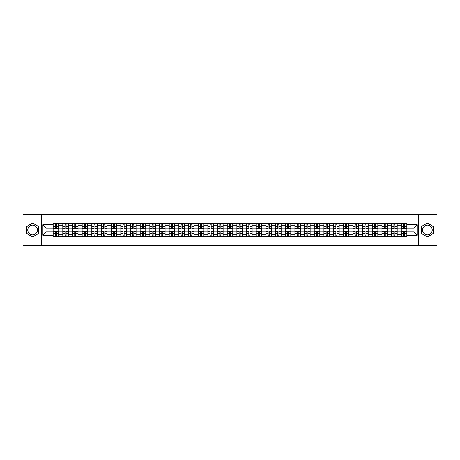 <?xml version="1.0" encoding="UTF-8"?>
<svg xmlns="http://www.w3.org/2000/svg" width="460" height="460" viewBox="0 0 460 460"><rect width="100%" height="100%" fill="white"/><g stroke="black" fill="none" stroke-linecap="round" stroke-linejoin="round"><path stroke-width="0.69" d="M32.608 234.836A4.836 4.836 0 0 1 27.772 230A4.836 4.836 0 0 1 32.608 225.164A4.836 4.836 0 0 1 37.444 230A4.836 4.836 0 0 1 32.608 234.836M427.392 234.836A4.836 4.836 0 0 1 422.556 230A4.836 4.836 0 0 1 427.392 225.164A4.836 4.836 0 0 1 432.228 230A4.836 4.836 0 0 1 427.392 234.836M418.525 245.496L437 245.496L437 214.504L23 214.504L23 245.496L418.525 245.496L418.525 214.504M62.801 236.664L62.801 225.227L58.707 225.227L58.707 236.664M58.707 225.227L58.707 223.336M62.801 225.227L62.801 223.336M68.379 223.336L68.379 236.664M72.473 236.664L72.473 223.336M78.05 223.336L78.05 236.664M82.145 236.664L82.145 223.336M87.722 223.336L87.722 236.664M91.816 236.664L91.816 223.336M97.393 223.336L97.393 236.664M101.487 236.664L101.487 223.336M107.065 223.336L107.065 236.664M111.159 236.664L111.159 223.336M116.736 223.336L116.736 236.664M120.825 236.664L120.825 223.336M126.408 223.336L126.408 236.664M130.496 236.664L130.496 223.336M136.079 223.336L136.079 236.664M140.168 236.664L140.168 223.336M145.751 223.336L145.751 236.664M149.839 236.664L149.839 223.336M155.422 223.336L155.422 236.664M159.511 236.664L159.511 223.336M165.094 223.336L165.094 236.664M169.182 236.664L169.182 223.336M174.765 223.336L174.765 236.664M178.854 236.664L178.854 223.336M184.431 223.336L184.431 236.664M188.525 236.664L188.525 223.336M194.103 223.336L194.103 236.664M198.197 236.664L198.197 223.336M203.774 223.336L203.774 236.664M207.868 236.664L207.868 223.336M213.446 223.336L213.446 236.664M217.54 236.664L217.54 223.336M223.117 223.336L223.117 236.664M227.211 236.664L227.211 223.336M232.789 223.336L232.789 236.664M236.883 236.664L236.883 223.336M242.46 223.336L242.46 236.664M246.554 236.664L246.554 223.336M252.132 223.336L252.132 236.664M256.226 236.664L256.226 223.336M261.803 223.336L261.803 236.664M265.897 236.664L265.897 223.336M271.475 223.336L271.475 236.664M275.569 236.664L275.569 223.336M281.146 223.336L281.146 236.664M285.234 236.664L285.234 223.336M290.818 223.336L290.818 236.664M294.906 236.664L294.906 223.336M300.489 223.336L300.489 236.664M304.577 236.664L304.577 223.336M310.161 223.336L310.161 236.664M314.249 236.664L314.249 223.336M319.832 223.336L319.832 236.664M323.921 236.664L323.921 223.336M329.504 223.336L329.504 236.664M333.592 236.664L333.592 223.336M339.175 223.336L339.175 236.664M343.263 236.664L343.263 223.336M348.841 223.336L348.841 236.664M352.935 236.664L352.935 223.336M358.512 223.336L358.512 236.664M362.606 236.664L362.606 223.336M368.184 223.336L368.184 236.664M372.278 236.664L372.278 223.336M377.855 223.336L377.855 236.664M381.949 236.664L381.949 223.336M387.527 223.336L387.527 236.664M391.621 236.664L391.621 223.336M397.198 223.336L397.198 236.664M401.292 236.664L401.292 223.336M401.292 231.92L397.198 231.92M391.621 231.92L387.527 231.92M381.949 231.92L377.855 231.92M372.278 231.92L368.184 231.92M362.606 231.92L358.512 231.92M352.935 231.92L348.841 231.92M343.263 231.92L339.175 231.92M333.592 231.92L329.504 231.92M323.921 231.92L319.832 231.92M314.249 231.92L310.161 231.92M304.577 231.92L300.489 231.92M294.906 231.92L290.818 231.92M285.234 231.92L281.146 231.92M275.569 231.92L271.475 231.92M265.897 231.92L261.803 231.92M256.226 231.92L252.132 231.92M246.554 231.92L242.46 231.92M236.883 231.92L232.789 231.92M227.211 231.92L223.117 231.92M217.54 231.92L213.446 231.92M207.868 231.92L203.774 231.92M198.197 231.92L194.103 231.92M188.525 231.92L184.431 231.92M178.854 231.92L174.765 231.92M169.182 231.92L165.094 231.92M159.511 231.92L155.422 231.92M149.839 231.92L145.751 231.92M140.168 231.92L136.079 231.92M130.496 231.92L126.408 231.92M120.825 231.92L116.736 231.92M111.159 231.92L107.065 231.92M101.487 231.92L97.393 231.92M91.816 231.92L87.722 231.92M82.145 231.92L78.05 231.92M72.473 231.92L68.379 231.92M62.801 231.92L58.707 231.92M401.292 228.079L397.198 228.079M391.621 228.079L387.527 228.079M381.949 228.079L377.855 228.079M372.278 228.079L368.184 228.079M362.606 228.079L358.512 228.079M352.935 228.079L348.841 228.079M343.263 228.079L339.175 228.079M333.592 228.079L329.504 228.079M323.921 228.079L319.832 228.079M314.249 228.079L310.161 228.079M304.577 228.079L300.489 228.079M294.906 228.079L290.818 228.079M285.234 228.079L281.146 228.079M275.569 228.079L271.475 228.079M265.897 228.079L261.803 228.079M256.226 228.079L252.132 228.079M246.554 228.079L242.46 228.079M236.883 228.079L232.789 228.079M227.211 228.079L223.117 228.079M217.54 228.079L213.446 228.079M207.868 228.079L203.774 228.079M198.197 228.079L194.103 228.079M188.525 228.079L184.431 228.079M178.854 228.079L174.765 228.079M169.182 228.079L165.094 228.079M159.511 228.079L155.422 228.079M149.839 228.079L145.751 228.079M140.168 228.079L136.079 228.079M130.496 228.079L126.408 228.079M120.825 228.079L116.736 228.079M111.159 228.079L107.065 228.079M101.487 228.079L97.393 228.079M91.816 228.079L87.722 228.079M82.145 228.079L78.05 228.079M72.473 228.079L68.379 228.079M62.801 228.079L58.707 228.079M46 231.92L53.13 231.92L53.13 228.079L46 228.079L46 231.92L42.717 235.209L42.717 224.79L53.13 224.79L53.13 228.079M406.87 228.079L406.87 231.92L414 231.92L414 228.079L406.87 228.079L406.87 223.336L53.13 223.336L53.13 224.79M406.87 224.79L417.283 224.79L417.283 235.209L406.87 235.209L406.87 231.92M53.13 231.92L53.13 236.664L406.87 236.664L406.87 235.209M53.13 235.209L42.717 235.209M41.475 245.496L41.475 214.504M38.594 226.544L32.608 223.094L26.628 226.544L26.628 233.456L32.608 236.906L38.594 233.456L38.594 226.544M433.372 226.544L427.392 223.094L421.406 226.544L421.406 233.456L427.392 236.906L433.372 233.456L433.372 226.544M56.448 235.733L55.39 235.733M55.39 224.267L56.448 224.267M66.119 235.733L65.061 235.733M65.061 224.267L66.119 224.267M75.791 235.733L74.733 235.733M74.733 224.267L75.791 224.267M85.462 235.733L84.404 235.733M84.404 224.267L85.462 224.267M95.128 235.733L94.076 235.733M94.076 224.267L95.128 224.267M104.799 235.733L103.747 235.733M103.747 224.267L104.799 224.267M114.471 235.733L113.419 235.733M113.419 224.267L114.471 224.267M124.142 235.733L123.09 235.733M123.09 224.267L124.142 224.267M133.814 235.733L132.762 235.733M132.762 224.267L133.814 224.267M143.485 235.733L142.433 235.733M142.433 224.267L143.485 224.267M153.157 235.733L152.105 235.733M152.105 224.267L153.157 224.267M162.828 235.733L161.776 235.733M161.776 224.267L162.828 224.267M172.5 235.733L171.448 235.733M171.448 224.267L172.5 224.267M182.171 235.733L181.119 235.733M181.119 224.267L182.171 224.267M191.843 235.733L190.791 235.733M190.791 224.267L191.843 224.267M201.514 235.733L200.462 235.733M200.462 224.267L201.514 224.267M211.186 235.733L210.128 235.733M210.128 224.267L211.186 224.267M220.857 235.733L219.799 235.733M219.799 224.267L220.857 224.267M230.529 235.733L229.471 235.733M229.471 224.267L230.529 224.267M240.2 235.733L239.142 235.733M239.142 224.267L240.2 224.267M249.872 235.733L248.814 235.733M248.814 224.267L249.872 224.267M259.538 235.733L258.486 235.733M258.486 224.267L259.538 224.267M269.209 235.733L268.157 235.733M268.157 224.267L269.209 224.267M278.881 235.733L277.828 235.733M277.828 224.267L278.881 224.267M288.552 235.733L287.5 235.733M287.5 224.267L288.552 224.267M298.224 235.733L297.171 235.733M297.171 224.267L298.224 224.267M307.895 235.733L306.843 235.733M306.843 224.267L307.895 224.267M317.567 235.733L316.514 235.733M316.514 224.267L317.567 224.267M327.238 235.733L326.186 235.733M326.186 224.267L327.238 224.267M336.91 235.733L335.857 235.733M335.857 224.267L336.91 224.267M346.581 235.733L345.529 235.733M345.529 224.267L346.581 224.267M356.253 235.733L355.2 235.733M355.2 224.267L356.253 224.267M365.924 235.733L364.872 235.733M364.872 224.267L365.924 224.267M375.596 235.733L374.538 235.733M374.538 224.267L375.596 224.267M385.267 235.733L384.209 235.733M384.209 224.267L385.267 224.267M394.939 235.733L393.881 235.733M393.881 224.267L394.939 224.267M404.61 235.733L403.552 235.733M403.552 224.267L404.61 224.267M42.717 224.79L46 228.079M414 231.92L417.283 235.209M414 228.079L417.283 224.79M56.448 228.534L58.679 228.666L56.448 228.666L56.448 223.399L58.679 223.399L57.437 223.399M58.679 228.534L58.679 223.399M55.39 224.204L56.448 224.204M54.401 223.399L53.159 223.399L53.159 228.666L55.39 228.666L55.39 223.399L54.493 223.399M53.159 223.399L57.345 223.399M55.39 231.334L55.39 236.601L53.159 236.601L53.159 231.334L55.39 231.334M56.448 235.796L55.39 235.796M54.493 236.601L58.679 236.601L58.679 231.334L56.448 231.334L56.448 236.601L57.345 236.601M66.119 228.534L68.35 228.666L66.119 228.666L66.119 223.399L68.35 223.399L67.108 223.399M68.35 228.534L68.35 223.399M65.061 224.204L66.119 224.204M64.072 223.399L62.83 223.399L62.83 228.666L65.061 228.666L65.061 223.399L64.164 223.399M62.83 223.399L67.016 223.399M75.791 228.534L78.022 228.666L75.791 228.666L75.791 223.399L78.022 223.399L76.78 223.399M78.022 228.534L78.022 223.399M74.733 224.204L75.791 224.204M73.744 223.399L72.502 223.399L72.502 228.666L74.733 228.666L74.733 223.399L73.836 223.399M72.502 223.399L76.688 223.399M65.061 231.334L65.061 236.601L62.83 236.601L62.83 231.334L65.061 231.334M66.119 235.796L65.061 235.796M64.164 236.601L68.35 236.601L68.35 231.334L66.119 231.334L66.119 236.601L67.016 236.601M74.733 231.334L74.733 236.601L72.502 236.601L72.502 231.334L74.733 231.334M75.791 235.796L74.733 235.796M73.836 236.601L78.022 236.601L78.022 231.334L75.791 231.334L75.791 236.601L76.688 236.601M85.462 228.534L87.693 228.666L85.462 228.666L85.462 223.399L87.693 223.399L86.451 223.399M87.693 228.534L87.693 223.399M84.404 224.204L85.462 224.204M83.415 223.399L82.173 223.399L82.173 228.666L84.404 228.666L84.404 223.399L83.507 223.399M82.173 223.399L86.359 223.399M95.128 228.534L97.365 228.666L95.128 228.666L95.128 223.399L97.365 223.399L96.123 223.399M97.365 228.534L97.365 223.399M94.076 224.204L95.128 224.204M93.087 223.399L91.845 223.399L91.845 228.666L94.076 228.666L94.076 223.399L93.179 223.399M91.845 223.399L96.031 223.399M104.799 228.534L107.036 228.666L104.799 228.666L104.799 223.399L107.036 223.399L105.794 223.399M107.036 228.534L107.036 223.399M103.747 224.204L104.799 224.204M102.758 223.399L101.516 223.399L101.516 228.666L103.747 228.666L103.747 223.399L102.85 223.399M101.516 223.399L105.702 223.399M84.404 231.334L84.404 236.601L82.173 236.601L82.173 231.334L84.404 231.334M85.462 235.796L84.404 235.796M83.507 236.601L87.693 236.601L87.693 231.334L85.462 231.334L85.462 236.601L86.359 236.601M94.076 231.334L94.076 236.601L91.845 236.601L91.845 231.334L94.076 231.334M95.128 235.796L94.076 235.796M93.179 236.601L97.365 236.601L97.365 231.334L95.128 231.334L95.128 236.601L96.031 236.601M103.747 231.334L103.747 236.601L101.516 236.601L101.516 231.334L103.747 231.334M104.799 235.796L103.747 235.796M102.85 236.601L107.036 236.601L107.036 231.334L104.799 231.334L104.799 236.601L105.702 236.601M114.471 228.534L116.702 228.666L114.471 228.666L114.471 223.399L116.702 223.399L115.466 223.399M116.702 228.534L116.702 223.399M113.419 224.204L114.471 224.204M112.43 223.399L111.188 223.399L111.188 228.666L113.419 228.666L113.419 223.399L112.522 223.399M111.188 223.399L115.374 223.399M113.419 231.334L113.419 236.601L111.188 236.601L111.188 231.334L113.419 231.334M114.471 235.796L113.419 235.796M112.522 236.601L116.702 236.601L116.702 231.334L114.471 231.334L114.471 236.601L115.374 236.601M124.142 228.534L126.373 228.666L124.142 228.666L124.142 223.399L126.373 223.399L125.137 223.399M126.373 228.534L126.373 223.399M123.09 224.204L124.142 224.204M122.101 223.399L120.859 223.399L120.859 228.666L123.09 228.666L123.09 223.399L122.193 223.399M120.859 223.399L125.045 223.399M123.09 231.334L123.09 236.601L120.859 236.601L120.859 231.334L123.09 231.334M124.142 235.796L123.09 235.796M122.193 236.601L126.373 236.601L126.373 231.334L124.142 231.334L124.142 236.601L125.045 236.601M133.814 228.534L136.045 228.666L133.814 228.666L133.814 223.399L136.045 223.399L134.809 223.399M136.045 228.534L136.045 223.399M132.762 224.204L133.814 224.204M131.767 223.399L130.531 223.399L130.531 228.666L132.762 228.666L132.762 223.399L131.865 223.399M130.531 223.399L134.717 223.399M132.762 231.334L132.762 236.601L130.531 236.601L130.531 231.334L132.762 231.334M133.814 235.796L132.762 235.796M131.865 236.601L136.045 236.601L136.045 231.334L133.814 231.334L133.814 236.601L134.717 236.601M143.485 228.534L145.716 228.666L143.485 228.666L143.485 223.399L145.716 223.399L144.48 223.399M145.716 228.534L145.716 223.399M142.433 224.204L143.485 224.204M141.438 223.399L140.202 223.399L140.202 228.666L142.433 228.666L142.433 223.399L141.536 223.399M140.202 223.399L144.388 223.399M142.433 231.334L142.433 236.601L140.202 236.601L140.202 231.334L142.433 231.334M143.485 235.796L142.433 235.796M141.536 236.601L145.716 236.601L145.716 231.334L143.485 231.334L143.485 236.601L144.388 236.601M153.157 228.534L155.388 228.666L153.157 228.666L153.157 223.399L155.388 223.399L154.152 223.399M155.388 228.534L155.388 223.399M152.105 224.204L153.157 224.204M151.11 223.399L149.874 223.399L149.874 228.666L152.105 228.666L152.105 223.399L151.202 223.399M149.874 223.399L154.054 223.399M152.105 231.334L152.105 236.601L149.874 236.601L149.874 231.334L152.105 231.334M153.157 235.796L152.105 235.796M151.202 236.601L155.388 236.601L155.388 231.334L153.157 231.334L153.157 236.601L154.054 236.601M162.828 228.534L165.059 228.666L162.828 228.666L162.828 223.399L165.059 223.399L163.823 223.399M165.059 228.534L165.059 223.399M161.776 224.204L162.828 224.204M160.781 223.399L159.545 223.399L159.545 228.666L161.776 228.666L161.776 223.399L160.873 223.399M159.545 223.399L163.725 223.399M161.776 231.334L161.776 236.601L159.545 236.601L159.545 231.334L161.776 231.334M162.828 235.796L161.776 235.796M160.873 236.601L165.059 236.601L165.059 231.334L162.828 231.334L162.828 236.601L163.725 236.601M172.5 228.534L174.731 228.666L172.5 228.666L172.5 223.399L174.731 223.399L173.495 223.399M174.731 228.534L174.731 223.399M171.448 224.204L172.5 224.204M170.453 223.399L169.217 223.399L169.217 228.666L171.448 228.666L171.448 223.399L170.545 223.399M169.217 223.399L173.397 223.399M171.448 231.334L171.448 236.601L169.217 236.601L169.217 231.334L171.448 231.334M172.5 235.796L171.448 235.796M170.545 236.601L174.731 236.601L174.731 231.334L172.5 231.334L172.5 236.601L173.397 236.601M182.171 228.534L184.402 228.666L182.171 228.666L182.171 223.399L184.402 223.399L183.16 223.399M184.402 228.534L184.402 223.399M181.119 224.204L182.171 224.204M180.124 223.399L178.888 223.399L178.888 228.666L181.119 228.666L181.119 223.399L180.216 223.399M178.888 223.399L183.068 223.399M181.119 231.334L181.119 236.601L178.888 236.601L178.888 231.334L181.119 231.334M182.171 235.796L181.119 235.796M180.216 236.601L184.402 236.601L184.402 231.334L182.171 231.334L182.171 236.601L183.068 236.601M191.843 228.534L194.074 228.666L191.843 228.666L191.843 223.399L194.074 223.399L192.832 223.399M194.074 228.534L194.074 223.399M190.791 224.204L191.843 224.204M189.796 223.399L188.554 223.399L188.554 228.666L190.791 228.666L190.791 223.399L189.888 223.399M188.554 223.399L192.74 223.399M190.791 231.334L190.791 236.601L188.554 236.601L188.554 231.334L190.791 231.334M191.843 235.796L190.791 235.796M189.888 236.601L194.074 236.601L194.074 231.334L191.843 231.334L191.843 236.601L192.74 236.601M201.514 228.534L203.745 228.666L201.514 228.666L201.514 223.399L203.745 223.399L202.503 223.399M203.745 228.534L203.745 223.399M200.462 224.204L201.514 224.204M199.467 223.399L198.225 223.399L198.225 228.666L200.462 228.666L200.462 223.399L199.559 223.399M198.225 223.399L202.411 223.399M200.462 231.334L200.462 236.601L198.225 236.601L198.225 231.334L200.462 231.334M201.514 235.796L200.462 235.796M199.559 236.601L203.745 236.601L203.745 231.334L201.514 231.334L201.514 236.601L202.411 236.601M211.186 228.534L213.417 228.666L211.186 228.666L211.186 223.399L213.417 223.399L212.175 223.399M213.417 228.534L213.417 223.399M210.128 224.204L211.186 224.204M209.139 223.399L207.897 223.399L207.897 228.666L210.128 228.666L210.128 223.399L209.231 223.399M207.897 223.399L212.083 223.399M210.128 231.334L210.128 236.601L207.897 236.601L207.897 231.334L210.128 231.334M211.186 235.796L210.128 235.796M209.231 236.601L213.417 236.601L213.417 231.334L211.186 231.334L211.186 236.601L212.083 236.601M220.857 228.534L223.088 228.666L220.857 228.666L220.857 223.399L223.088 223.399L221.846 223.399M223.088 228.534L223.088 223.399M219.799 224.204L220.857 224.204M218.81 223.399L217.568 223.399L217.568 228.666L219.799 228.666L219.799 223.399L218.902 223.399M217.568 223.399L221.755 223.399M219.799 231.334L219.799 236.601L217.568 236.601L217.568 231.334L219.799 231.334M220.857 235.796L219.799 235.796M218.902 236.601L223.088 236.601L223.088 231.334L220.857 231.334L220.857 236.601L221.755 236.601M230.529 228.534L232.76 228.666L230.529 228.666L230.529 223.399L232.76 223.399L231.518 223.399M232.76 228.534L232.76 223.399M229.471 224.204L230.529 224.204M228.482 223.399L227.24 223.399L227.24 228.666L229.471 228.666L229.471 223.399L228.574 223.399M227.24 223.399L231.426 223.399M229.471 231.334L229.471 236.601L227.24 236.601L227.24 231.334L229.471 231.334M230.529 235.796L229.471 235.796M228.574 236.601L232.76 236.601L232.76 231.334L230.529 231.334L230.529 236.601L231.426 236.601M240.2 228.534L242.431 228.666L240.2 228.666L240.2 223.399L242.431 223.399L241.189 223.399M242.431 228.534L242.431 223.399M239.142 224.204L240.2 224.204M238.153 223.399L236.911 223.399L236.911 228.666L239.142 228.666L239.142 223.399L238.245 223.399M236.911 223.399L241.097 223.399M239.142 231.334L239.142 236.601L236.911 236.601L236.911 231.334L239.142 231.334M240.2 235.796L239.142 235.796M238.245 236.601L242.431 236.601L242.431 231.334L240.2 231.334L240.2 236.601L241.097 236.601M249.872 228.534L252.103 228.666L249.872 228.666L249.872 223.399L252.103 223.399L250.861 223.399M252.103 228.534L252.103 223.399M248.814 224.204L249.872 224.204M247.825 223.399L246.583 223.399L246.583 228.666L248.814 228.666L248.814 223.399L247.917 223.399M246.583 223.399L250.769 223.399M248.814 231.334L248.814 236.601L246.583 236.601L246.583 231.334L248.814 231.334M249.872 235.796L248.814 235.796M247.917 236.601L252.103 236.601L252.103 231.334L249.872 231.334L249.872 236.601L250.769 236.601M259.538 228.534L261.774 228.666L259.538 228.666L259.538 223.399L261.774 223.399L260.532 223.399M261.774 228.534L261.774 223.399M258.486 224.204L259.538 224.204M257.496 223.399L256.255 223.399L256.255 228.666L258.486 228.666L258.486 223.399L257.589 223.399M256.255 223.399L260.44 223.399M258.486 231.334L258.486 236.601L256.255 236.601L256.255 231.334L258.486 231.334M259.538 235.796L258.486 235.796M257.589 236.601L261.774 236.601L261.774 231.334L259.538 231.334L259.538 236.601L260.44 236.601M269.209 228.534L271.446 228.666L269.209 228.666L269.209 223.399L271.446 223.399L270.204 223.399M271.446 228.534L271.446 223.399M268.157 224.204L269.209 224.204M267.168 223.399L265.926 223.399L265.926 228.666L268.157 228.666L268.157 223.399L267.26 223.399M265.926 223.399L270.112 223.399M268.157 231.334L268.157 236.601L265.926 236.601L265.926 231.334L268.157 231.334M269.209 235.796L268.157 235.796M267.26 236.601L271.446 236.601L271.446 231.334L269.209 231.334L269.209 236.601L270.112 236.601M278.881 228.534L281.112 228.666L278.881 228.666L278.881 223.399L281.112 223.399L279.875 223.399M281.112 228.534L281.112 223.399M277.828 224.204L278.881 224.204M276.839 223.399L275.597 223.399L275.597 228.666L277.828 228.666L277.828 223.399L276.931 223.399M275.597 223.399L279.783 223.399M277.828 231.334L277.828 236.601L275.597 236.601L275.597 231.334L277.828 231.334M278.881 235.796L277.828 235.796M276.931 236.601L281.112 236.601L281.112 231.334L278.881 231.334L278.881 236.601L279.783 236.601M288.552 228.534L290.783 228.666L288.552 228.666L288.552 223.399L290.783 223.399L289.547 223.399M290.783 228.534L290.783 223.399M287.5 224.204L288.552 224.204M286.505 223.399L285.269 223.399L285.269 228.666L287.5 228.666L287.5 223.399L286.603 223.399M285.269 223.399L289.455 223.399M287.5 231.334L287.5 236.601L285.269 236.601L285.269 231.334L287.5 231.334M288.552 235.796L287.5 235.796M286.603 236.601L290.783 236.601L290.783 231.334L288.552 231.334L288.552 236.601L289.455 236.601M298.224 228.534L300.455 228.666L298.224 228.666L298.224 223.399L300.455 223.399L299.218 223.399M300.455 228.534L300.455 223.399M297.171 224.204L298.224 224.204M296.177 223.399L294.94 223.399L294.94 228.666L297.171 228.666L297.171 223.399L296.274 223.399M294.94 223.399L299.126 223.399M297.171 231.334L297.171 236.601L294.94 236.601L294.94 231.334L297.171 231.334M298.224 235.796L297.171 235.796M296.274 236.601L300.455 236.601L300.455 231.334L298.224 231.334L298.224 236.601L299.126 236.601M307.895 228.534L310.126 228.666L307.895 228.666L307.895 223.399L310.126 223.399L308.89 223.399M310.126 228.534L310.126 223.399M306.843 224.204L307.895 224.204M305.848 223.399L304.612 223.399L304.612 228.666L306.843 228.666L306.843 223.399L305.946 223.399M304.612 223.399L308.798 223.399M306.843 231.334L306.843 236.601L304.612 236.601L304.612 231.334L306.843 231.334M307.895 235.796L306.843 235.796M305.946 236.601L310.126 236.601L310.126 231.334L307.895 231.334L307.895 236.601L308.798 236.601M317.567 228.534L319.798 228.666L317.567 228.666L317.567 223.399L319.798 223.399L318.561 223.399M319.798 228.534L319.798 223.399M316.514 224.204L317.567 224.204M315.52 223.399L314.284 223.399L314.284 228.666L316.514 228.666L316.514 223.399L315.612 223.399M314.284 223.399L318.464 223.399M316.514 231.334L316.514 236.601L314.284 236.601L314.284 231.334L316.514 231.334M317.567 235.796L316.514 235.796M315.612 236.601L319.798 236.601L319.798 231.334L317.567 231.334L317.567 236.601L318.464 236.601M327.238 228.534L329.469 228.666L327.238 228.666L327.238 223.399L329.469 223.399L328.233 223.399M329.469 228.534L329.469 223.399M326.186 224.204L327.238 224.204M325.191 223.399L323.955 223.399L323.955 228.666L326.186 228.666L326.186 223.399L325.283 223.399M323.955 223.399L328.135 223.399M326.186 231.334L326.186 236.601L323.955 236.601L323.955 231.334L326.186 231.334M327.238 235.796L326.186 235.796M325.283 236.601L329.469 236.601L329.469 231.334L327.238 231.334L327.238 236.601L328.135 236.601M336.91 228.534L339.141 228.666L336.91 228.666L336.91 223.399L339.141 223.399L337.899 223.399M339.141 228.534L339.141 223.399M335.857 224.204L336.91 224.204M334.863 223.399L333.626 223.399L333.626 228.666L335.857 228.666L335.857 223.399L334.955 223.399M333.626 223.399L337.807 223.399M335.857 231.334L335.857 236.601L333.626 236.601L333.626 231.334L335.857 231.334M336.91 235.796L335.857 235.796M334.955 236.601L339.141 236.601L339.141 231.334L336.91 231.334L336.91 236.601L337.807 236.601M346.581 228.534L348.812 228.666L346.581 228.666L346.581 223.399L348.812 223.399L347.57 223.399M348.812 228.534L348.812 223.399M345.529 224.204L346.581 224.204M344.534 223.399L343.298 223.399L343.298 228.666L345.529 228.666L345.529 223.399L344.626 223.399M343.298 223.399L347.478 223.399M345.529 231.334L345.529 236.601L343.298 236.601L343.298 231.334L345.529 231.334M346.581 235.796L345.529 235.796M344.626 236.601L348.812 236.601L348.812 231.334L346.581 231.334L346.581 236.601L347.478 236.601M356.253 228.534L358.484 228.666L356.253 228.666L356.253 223.399L358.484 223.399L357.242 223.399M358.484 228.534L358.484 223.399M355.2 224.204L356.253 224.204M354.206 223.399L352.964 223.399L352.964 228.666L355.2 228.666L355.2 223.399L354.298 223.399M352.964 223.399L357.15 223.399M355.2 231.334L355.2 236.601L352.964 236.601L352.964 231.334L355.2 231.334M356.253 235.796L355.2 235.796M354.298 236.601L358.484 236.601L358.484 231.334L356.253 231.334L356.253 236.601L357.15 236.601M365.924 228.534L368.155 228.666L365.924 228.666L365.924 223.399L368.155 223.399L366.913 223.399M368.155 228.534L368.155 223.399M364.872 224.204L365.924 224.204M363.877 223.399L362.635 223.399L362.635 228.666L364.872 228.666L364.872 223.399L363.969 223.399M362.635 223.399L366.821 223.399M364.872 231.334L364.872 236.601L362.635 236.601L362.635 231.334L364.872 231.334M365.924 235.796L364.872 235.796M363.969 236.601L368.155 236.601L368.155 231.334L365.924 231.334L365.924 236.601L366.821 236.601M375.596 228.534L377.827 228.666L375.596 228.666L375.596 223.399L377.827 223.399L376.585 223.399M377.827 228.534L377.827 223.399M374.538 224.204L375.596 224.204M373.549 223.399L372.307 223.399L372.307 228.666L374.538 228.666L374.538 223.399L373.641 223.399M372.307 223.399L376.493 223.399M374.538 231.334L374.538 236.601L372.307 236.601L372.307 231.334L374.538 231.334M375.596 235.796L374.538 235.796M373.641 236.601L377.827 236.601L377.827 231.334L375.596 231.334L375.596 236.601L376.493 236.601M385.267 228.534L387.498 228.666L385.267 228.666L385.267 223.399L387.498 223.399L386.256 223.399M387.498 228.534L387.498 223.399M384.209 224.204L385.267 224.204M383.22 223.399L381.978 223.399L381.978 228.666L384.209 228.666L384.209 223.399L383.312 223.399M381.978 223.399L386.164 223.399M384.209 231.334L384.209 236.601L381.978 236.601L381.978 231.334L384.209 231.334M385.267 235.796L384.209 235.796M383.312 236.601L387.498 236.601L387.498 231.334L385.267 231.334L385.267 236.601L386.164 236.601M394.939 228.534L397.17 228.666L394.939 228.666L394.939 223.399L397.17 223.399L395.928 223.399M397.17 228.534L397.17 223.399M393.881 224.204L394.939 224.204M392.892 223.399L391.65 223.399L391.65 228.666L393.881 228.666L393.881 223.399L392.984 223.399M391.65 223.399L395.836 223.399M393.881 231.334L393.881 236.601L391.65 236.601L391.65 231.334L393.881 231.334M394.939 235.796L393.881 235.796M392.984 236.601L397.17 236.601L397.17 231.334L394.939 231.334L394.939 236.601L395.836 236.601M404.61 228.534L406.841 228.666L404.61 228.666L404.61 223.399L406.841 223.399L405.599 223.399M406.841 228.534L406.841 223.399M403.552 224.204L404.61 224.204M402.563 223.399L401.321 223.399L401.321 228.666L403.552 228.666L403.552 223.399L402.655 223.399M401.321 223.399L405.507 223.399M403.552 231.334L403.552 236.601L401.321 236.601L401.321 231.334L403.552 231.334M404.61 235.796L403.552 235.796M402.655 236.601L406.841 236.601L406.841 231.334L404.61 231.334L404.61 236.601L405.507 236.601M391.621 225.227L387.527 225.227M381.949 225.227L377.855 225.227M372.278 225.227L368.184 225.227M362.606 225.227L358.512 225.227M352.935 225.227L348.841 225.227M343.263 225.227L339.175 225.227M333.592 225.227L329.504 225.227M323.921 225.227L319.832 225.227M314.249 225.227L310.161 225.227M304.577 225.227L300.489 225.227M294.906 225.227L290.818 225.227M285.234 225.227L281.146 225.227M275.569 225.227L271.475 225.227M265.897 225.227L261.803 225.227M256.226 225.227L252.132 225.227M246.554 225.227L242.46 225.227M236.883 225.227L232.789 225.227M227.211 225.227L223.117 225.227M217.54 225.227L213.446 225.227M207.868 225.227L203.774 225.227M198.197 225.227L194.103 225.227M188.525 225.227L184.431 225.227M178.854 225.227L174.765 225.227M169.182 225.227L165.094 225.227M159.511 225.227L155.422 225.227M149.839 225.227L145.751 225.227M140.168 225.227L136.079 225.227M130.496 225.227L126.408 225.227M120.825 225.227L116.736 225.227M111.159 225.227L107.065 225.227M101.487 225.227L97.393 225.227M91.816 225.227L87.722 225.227M82.145 225.227L78.05 225.227M72.473 225.227L68.379 225.227M401.292 225.227L397.198 225.227M391.621 234.772L387.527 234.772M381.949 234.772L377.855 234.772M372.278 234.772L368.184 234.772M362.606 234.772L358.512 234.772M352.935 234.772L348.841 234.772M343.263 234.772L339.175 234.772M333.592 234.772L329.504 234.772M323.921 234.772L319.832 234.772M314.249 234.772L310.161 234.772M304.577 234.772L300.489 234.772M294.906 234.772L290.818 234.772M285.234 234.772L281.146 234.772M275.569 234.772L271.475 234.772M265.897 234.772L261.803 234.772M256.226 234.772L252.132 234.772M246.554 234.772L242.46 234.772M236.883 234.772L232.789 234.772M227.211 234.772L223.117 234.772M217.54 234.772L213.446 234.772M207.868 234.772L203.774 234.772M198.197 234.772L194.103 234.772M188.525 234.772L184.431 234.772M178.854 234.772L174.765 234.772M169.182 234.772L165.094 234.772M159.511 234.772L155.422 234.772M149.839 234.772L145.751 234.772M140.168 234.772L136.079 234.772M130.496 234.772L126.408 234.772M120.825 234.772L116.736 234.772M111.159 234.772L107.065 234.772M101.487 234.772L97.393 234.772M91.816 234.772L87.722 234.772M82.145 234.772L78.05 234.772M72.473 234.772L68.379 234.772M62.801 234.772L58.707 234.772M401.292 234.772L397.198 234.772M56.448 226.441L58.679 226.441M53.159 228.534L55.39 228.534M53.159 226.441L55.39 226.441M55.39 231.466L53.159 231.466M55.39 233.559L53.159 233.559M58.679 231.466L56.448 231.466M58.679 233.559L56.448 233.559M66.119 226.441L68.35 226.441M62.83 228.534L65.061 228.534M62.83 226.441L65.061 226.441M75.791 226.441L78.022 226.441M72.502 228.534L74.733 228.534M72.502 226.441L74.733 226.441M65.061 231.466L62.83 231.466M65.061 233.559L62.83 233.559M68.35 231.466L66.119 231.466M68.35 233.559L66.119 233.559M74.733 231.466L72.502 231.466M74.733 233.559L72.502 233.559M78.022 231.466L75.791 231.466M78.022 233.559L75.791 233.559M85.462 226.441L87.693 226.441M82.173 228.534L84.404 228.534M82.173 226.441L84.404 226.441M95.128 226.441L97.365 226.441M91.845 228.534L94.076 228.534M91.845 226.441L94.076 226.441M104.799 226.441L107.036 226.441M101.516 228.534L103.747 228.534M101.516 226.441L103.747 226.441M84.404 231.466L82.173 231.466M84.404 233.559L82.173 233.559M87.693 231.466L85.462 231.466M87.693 233.559L85.462 233.559M94.076 231.466L91.845 231.466M94.076 233.559L91.845 233.559M97.365 231.466L95.128 231.466M97.365 233.559L95.128 233.559M103.747 231.466L101.516 231.466M103.747 233.559L101.516 233.559M107.036 231.466L104.799 231.466M107.036 233.559L104.799 233.559M114.471 226.441L116.702 226.441M111.188 228.534L113.419 228.534M111.188 226.441L113.419 226.441M113.419 231.466L111.188 231.466M113.419 233.559L111.188 233.559M116.702 231.466L114.471 231.466M116.702 233.559L114.471 233.559M124.142 226.441L126.373 226.441M120.859 228.534L123.09 228.534M120.859 226.441L123.09 226.441M123.09 231.466L120.859 231.466M123.09 233.559L120.859 233.559M126.373 231.466L124.142 231.466M126.373 233.559L124.142 233.559M133.814 226.441L136.045 226.441M130.531 228.534L132.762 228.534M130.531 226.441L132.762 226.441M132.762 231.466L130.531 231.466M132.762 233.559L130.531 233.559M136.045 231.466L133.814 231.466M136.045 233.559L133.814 233.559M143.485 226.441L145.716 226.441M140.202 228.534L142.433 228.534M140.202 226.441L142.433 226.441M142.433 231.466L140.202 231.466M142.433 233.559L140.202 233.559M145.716 231.466L143.485 231.466M145.716 233.559L143.485 233.559M153.157 226.441L155.388 226.441M149.874 228.534L152.105 228.534M149.874 226.441L152.105 226.441M152.105 231.466L149.874 231.466M152.105 233.559L149.874 233.559M155.388 231.466L153.157 231.466M155.388 233.559L153.157 233.559M162.828 226.441L165.059 226.441M159.545 228.534L161.776 228.534M159.545 226.441L161.776 226.441M161.776 231.466L159.545 231.466M161.776 233.559L159.545 233.559M165.059 231.466L162.828 231.466M165.059 233.559L162.828 233.559M172.5 226.441L174.731 226.441M169.217 228.534L171.448 228.534M169.217 226.441L171.448 226.441M171.448 231.466L169.217 231.466M171.448 233.559L169.217 233.559M174.731 231.466L172.5 231.466M174.731 233.559L172.5 233.559M182.171 226.441L184.402 226.441M178.888 228.534L181.119 228.534M178.888 226.441L181.119 226.441M181.119 231.466L178.888 231.466M181.119 233.559L178.888 233.559M184.402 231.466L182.171 231.466M184.402 233.559L182.171 233.559M191.843 226.441L194.074 226.441M188.554 228.534L190.791 228.534M188.554 226.441L190.791 226.441M190.791 231.466L188.554 231.466M190.791 233.559L188.554 233.559M194.074 231.466L191.843 231.466M194.074 233.559L191.843 233.559M201.514 226.441L203.745 226.441M198.225 228.534L200.462 228.534M198.225 226.441L200.462 226.441M200.462 231.466L198.225 231.466M200.462 233.559L198.225 233.559M203.745 231.466L201.514 231.466M203.745 233.559L201.514 233.559M211.186 226.441L213.417 226.441M207.897 228.534L210.128 228.534M207.897 226.441L210.128 226.441M210.128 231.466L207.897 231.466M210.128 233.559L207.897 233.559M213.417 231.466L211.186 231.466M213.417 233.559L211.186 233.559M220.857 226.441L223.088 226.441M217.568 228.534L219.799 228.534M217.568 226.441L219.799 226.441M219.799 231.466L217.568 231.466M219.799 233.559L217.568 233.559M223.088 231.466L220.857 231.466M223.088 233.559L220.857 233.559M230.529 226.441L232.76 226.441M227.24 228.534L229.471 228.534M227.24 226.441L229.471 226.441M229.471 231.466L227.24 231.466M229.471 233.559L227.24 233.559M232.76 231.466L230.529 231.466M232.76 233.559L230.529 233.559M240.2 226.441L242.431 226.441M236.911 228.534L239.142 228.534M236.911 226.441L239.142 226.441M239.142 231.466L236.911 231.466M239.142 233.559L236.911 233.559M242.431 231.466L240.2 231.466M242.431 233.559L240.2 233.559M249.872 226.441L252.103 226.441M246.583 228.534L248.814 228.534M246.583 226.441L248.814 226.441M248.814 231.466L246.583 231.466M248.814 233.559L246.583 233.559M252.103 231.466L249.872 231.466M252.103 233.559L249.872 233.559M259.538 226.441L261.774 226.441M256.255 228.534L258.486 228.534M256.255 226.441L258.486 226.441M258.486 231.466L256.255 231.466M258.486 233.559L256.255 233.559M261.774 231.466L259.538 231.466M261.774 233.559L259.538 233.559M269.209 226.441L271.446 226.441M265.926 228.534L268.157 228.534M265.926 226.441L268.157 226.441M268.157 231.466L265.926 231.466M268.157 233.559L265.926 233.559M271.446 231.466L269.209 231.466M271.446 233.559L269.209 233.559M278.881 226.441L281.112 226.441M275.597 228.534L277.828 228.534M275.597 226.441L277.828 226.441M277.828 231.466L275.597 231.466M277.828 233.559L275.597 233.559M281.112 231.466L278.881 231.466M281.112 233.559L278.881 233.559M288.552 226.441L290.783 226.441M285.269 228.534L287.5 228.534M285.269 226.441L287.5 226.441M287.5 231.466L285.269 231.466M287.5 233.559L285.269 233.559M290.783 231.466L288.552 231.466M290.783 233.559L288.552 233.559M298.224 226.441L300.455 226.441M294.94 228.534L297.171 228.534M294.94 226.441L297.171 226.441M297.171 231.466L294.94 231.466M297.171 233.559L294.94 233.559M300.455 231.466L298.224 231.466M300.455 233.559L298.224 233.559M307.895 226.441L310.126 226.441M304.612 228.534L306.843 228.534M304.612 226.441L306.843 226.441M306.843 231.466L304.612 231.466M306.843 233.559L304.612 233.559M310.126 231.466L307.895 231.466M310.126 233.559L307.895 233.559M317.567 226.441L319.798 226.441M314.284 228.534L316.514 228.534M314.284 226.441L316.514 226.441M316.514 231.466L314.284 231.466M316.514 233.559L314.284 233.559M319.798 231.466L317.567 231.466M319.798 233.559L317.567 233.559M327.238 226.441L329.469 226.441M323.955 228.534L326.186 228.534M323.955 226.441L326.186 226.441M326.186 231.466L323.955 231.466M326.186 233.559L323.955 233.559M329.469 231.466L327.238 231.466M329.469 233.559L327.238 233.559M336.91 226.441L339.141 226.441M333.626 228.534L335.857 228.534M333.626 226.441L335.857 226.441M335.857 231.466L333.626 231.466M335.857 233.559L333.626 233.559M339.141 231.466L336.91 231.466M339.141 233.559L336.91 233.559M346.581 226.441L348.812 226.441M343.298 228.534L345.529 228.534M343.298 226.441L345.529 226.441M345.529 231.466L343.298 231.466M345.529 233.559L343.298 233.559M348.812 231.466L346.581 231.466M348.812 233.559L346.581 233.559M356.253 226.441L358.484 226.441M352.964 228.534L355.2 228.534M352.964 226.441L355.2 226.441M355.2 231.466L352.964 231.466M355.2 233.559L352.964 233.559M358.484 231.466L356.253 231.466M358.484 233.559L356.253 233.559M365.924 226.441L368.155 226.441M362.635 228.534L364.872 228.534M362.635 226.441L364.872 226.441M364.872 231.466L362.635 231.466M364.872 233.559L362.635 233.559M368.155 231.466L365.924 231.466M368.155 233.559L365.924 233.559M375.596 226.441L377.827 226.441M372.307 228.534L374.538 228.534M372.307 226.441L374.538 226.441M374.538 231.466L372.307 231.466M374.538 233.559L372.307 233.559M377.827 231.466L375.596 231.466M377.827 233.559L375.596 233.559M385.267 226.441L387.498 226.441M381.978 228.534L384.209 228.534M381.978 226.441L384.209 226.441M384.209 231.466L381.978 231.466M384.209 233.559L381.978 233.559M387.498 231.466L385.267 231.466M387.498 233.559L385.267 233.559M394.939 226.441L397.17 226.441M391.65 228.534L393.881 228.534M391.65 226.441L393.881 226.441M393.881 231.466L391.65 231.466M393.881 233.559L391.65 233.559M397.17 231.466L394.939 231.466M397.17 233.559L394.939 233.559M404.61 226.441L406.841 226.441M401.321 228.534L403.552 228.534M401.321 226.441L403.552 226.441M403.552 231.466L401.321 231.466M403.552 233.559L401.321 233.559M406.841 231.466L404.61 231.466M406.841 233.559L404.61 233.559"/></g></svg>

